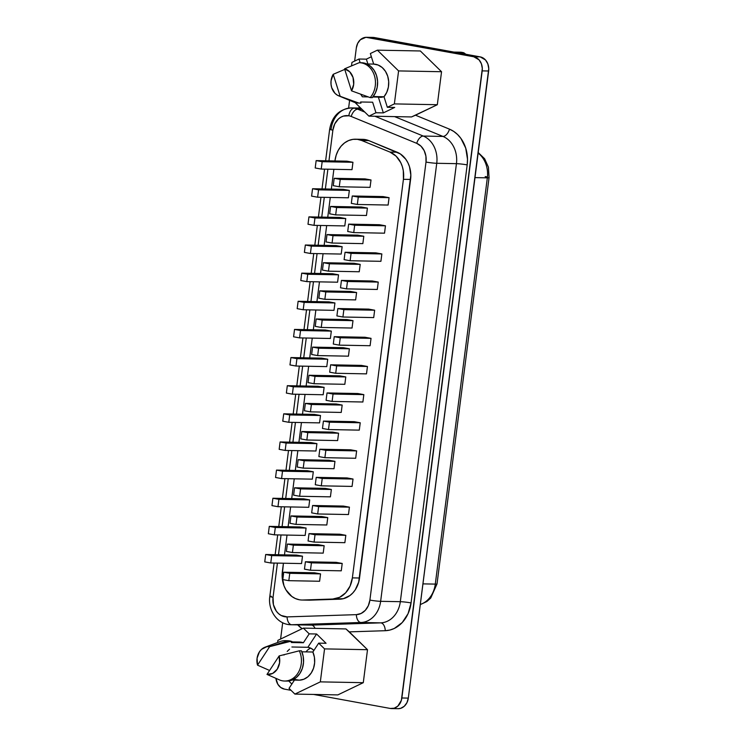 <?xml version="1.0" encoding="UTF-8"?>
<svg xmlns="http://www.w3.org/2000/svg" width="746" height="746" viewBox="0 0 746 746"><rect width="100%" height="100%" fill="white"/><g stroke="black" fill="none" stroke-linecap="round" stroke-linejoin="round"><path stroke-width="1.12" d="M301.953 600.017L309.114 600.157A24.842 20.301 -88.9 0 0 309.963 600.148L302.801 600.017A24.842 20.301 91.1 0 1 301.953 600.017A24.842 20.301 91.1 0 1 299.277 599.747A24.842 20.301 91.1 0 1 282.361 571.511L283.424 563.221L282.137 576.378L283.993 585.787L286.007 589.965L291.835 596.474L295.416 598.562L299.277 599.747A24.842 20.301 91.1 0 0 302.801 600.017L339.859 599.178L309.963 600.148A24.842 20.301 91.1 0 1 308.266 600.12M357.735 109.196A24.842 20.301 -88.9 0 0 354.303 108.179A7.768 4.439 100.4 0 0 348.839 115.779A17.083 13.96 91.1 0 1 351.207 116.469A7.768 4.271 -67.7 0 1 357.735 109.196L361.913 109.27L357.735 109.196A7.768 4.271 112.3 0 0 351.207 116.469A17.083 13.96 -88.9 0 0 348.839 115.779L343.402 116.096L340.819 117.225L338.46 118.94L334.767 123.883L332.884 130.149L328.958 160.847L332.884 130.149A7.768 0.587 -172.7 0 1 329.657 129.254A7.768 0.587 -172.7 0 1 331.093 129.095A24.842 20.301 91.1 0 1 351.618 107.918A24.842 20.301 91.1 0 1 354.303 108.179A24.842 20.301 91.1 0 1 357.735 109.196L364.794 112.087L357.735 109.196M358.528 108.039A32.61 26.651 91.1 0 1 359.609 107.014L358.528 108.039M311.38 625.111L291.695 624.738A24.842 20.301 91.1 0 1 290.847 624.747A24.842 20.301 91.1 0 1 288.161 624.477A24.842 20.301 -88.9 0 0 290.819 624.747A24.842 20.301 -88.9 0 0 291.695 624.738L360.961 622.49L380.647 622.863A7.768 4.476 -91.9 0 1 385.244 630.706L349.315 631.871L367.508 649.701L363.283 682.683L337.845 694.899L294.884 694.088L289.028 688.353L294.446 680.1L289.028 688.353L294.884 694.088L337.845 694.899L363.283 682.683L320.323 681.872L294.884 694.088L320.323 681.872L363.283 682.683L367.508 649.701L324.547 648.889L320.323 681.872L324.547 648.889L318.682 643.145L324.547 648.889L367.508 649.701L345.957 628.925L349.315 631.871L385.244 630.706A7.768 4.476 88.1 0 0 380.647 622.863L311.38 625.111L380.647 622.863A24.842 20.301 -88.9 0 0 400.322 601.686L380.637 601.323A24.842 20.301 91.1 0 1 360.961 622.49L380.647 622.863A24.842 20.301 -88.9 0 0 400.322 601.686L380.637 601.323L436.746 163.29L456.44 163.663L400.322 601.686A7.768 0.587 -172.7 0 1 411.065 602.917L408.071 613.66L402.253 622.528L394.326 628.449L389.86 630.062L385.244 630.706A32.61 26.651 91.1 0 0 411.065 602.917A7.768 0.587 7.3 0 0 400.322 601.686L456.44 163.663A24.842 20.301 -88.9 0 0 442.965 136.434L394.634 116.618L442.965 136.434L423.271 136.061A24.842 20.301 91.1 0 1 436.746 163.29L456.44 163.663A7.768 0.587 -172.7 0 1 467.183 164.885L411.065 602.917L467.183 164.885A7.768 0.587 7.3 0 0 456.44 163.663A24.842 20.301 -88.9 0 0 442.965 136.434L423.271 136.061L374.949 116.245L423.271 136.061A7.768 4.271 112.3 0 0 416.744 143.344L351.207 116.469L416.744 143.344A17.083 13.96 91.1 0 1 426.003 162.059L425.91 156.128L424.166 150.608L420.986 146.169L416.744 143.344A7.768 4.271 -67.7 0 1 423.271 136.061A24.842 20.301 -88.9 0 1 436.746 163.29A7.768 0.587 -172.7 0 1 426.003 162.059L369.895 600.092L426.003 162.059A7.768 0.587 7.3 0 0 436.746 163.29L380.637 601.323A7.768 0.587 -172.7 0 1 369.895 600.092A17.083 13.96 91.1 0 1 356.364 614.648L361.12 613.464L365.27 610.359L368.319 605.715L369.895 600.092A7.768 0.587 7.3 0 0 380.637 601.323A24.842 20.301 -88.9 0 1 360.961 622.49A7.768 4.476 -91.9 0 1 356.364 614.648A7.768 4.476 88.1 0 0 360.961 622.49L291.695 624.738A7.768 4.476 -91.9 0 1 287.098 616.895L356.364 614.648L287.098 616.895A7.768 4.476 88.1 0 0 291.695 624.738L311.38 625.111A7.768 4.476 -91.9 0 1 315.036 628.346A7.768 4.476 88.1 0 0 311.38 625.111A24.842 20.301 -88.9 0 1 310.532 625.111A24.842 20.301 -88.9 0 0 311.38 625.111M372.636 102.211L360.607 101.988L360.961 103.107L358.807 103.069A20.189 16.496 91.1 0 1 358.602 103.069A20.189 16.496 91.1 0 1 356.42 102.845A20.189 16.496 -88.9 0 0 358.807 103.069L342.974 97.362L356.42 102.845L337.434 95.218L335.019 93.343L331.709 87.702L331.028 84.289L331.056 80.782L333.21 74.311L340.157 96.299A13.978 11.423 91.1 0 1 338.628 95.814A13.978 11.423 91.1 0 1 333.21 74.311L344.755 69.397L333.21 74.311L340.157 96.299L358.807 103.069L360.961 103.107L360.607 101.988L372.636 102.211L375.965 112.749L383.341 112.888L394.709 107.424L387.333 107.284L394.364 103.899L398.588 70.917L377.383 50.168L370.352 53.544L373.681 64.091L378.147 65.042L382.185 67.532L385.468 71.336L387.696 76.157L388.694 81.566L388.377 87.105L386.764 92.317L384.004 96.747L387.333 107.284L394.364 103.899L437.324 104.71L415.494 115.21L449.493 129.151L453.736 131.417L457.596 134.55L460.944 138.467L465.718 148.118L467.5 159.215L467.183 164.885A32.61 26.651 91.1 0 0 449.493 129.151A7.768 4.271 -67.7 0 1 442.965 136.434A7.768 4.271 112.3 0 0 449.493 129.151L415.494 115.21L411.531 116.936L437.324 104.71L394.364 103.899L398.588 70.917L441.548 71.728L437.324 104.71L441.548 71.728L398.588 70.917L377.383 50.168L420.343 50.97L441.548 71.728L420.343 50.97L377.383 50.168L370.352 53.544L373.681 64.091L366.901 63.96L373.681 64.091A19.07 15.582 -88.9 0 1 387.696 76.157A19.07 15.582 -88.9 0 1 384.004 96.747L387.333 107.284L394.709 107.424L383.341 112.888L375.965 112.749L372.636 102.211M294.847 679.494L299.342 680.175L303.827 679.242L307.911 676.781L311.241 672.976L313.553 668.174L314.635 662.774L314.402 657.226L312.872 652.013L318.682 643.145L326.058 643.285L316.584 633.997L309.208 633.858L303.352 628.123L277.913 640.338L277.633 642.511L277.913 640.338L303.352 628.123L309.208 633.858L303.389 642.735A19.07 15.582 -88.9 0 0 301.533 642.25L291.649 642.064L301.533 642.25A19.07 15.582 -88.9 0 0 299.472 642.045L291.761 641.905M265.091 647.164A13.978 11.423 91.1 0 0 257.519 665.152L269.66 646.642L257.519 665.152L269.586 670.477L257.519 665.152L257.081 658.205L259.44 651.836L261.51 649.384L266.788 646.698L269.66 646.642L289.83 641.523L291.984 641.56L291.36 642.511L291.984 641.56A20.189 16.496 -88.9 0 0 289.644 640.917A20.189 16.496 -88.9 0 0 287.471 640.702L285.317 640.665A20.189 16.496 91.1 0 1 287.499 640.879L289.644 640.917L287.499 640.879A20.189 16.496 -88.9 0 0 280.263 641.532L265.091 647.164A13.978 11.423 91.1 0 1 269.66 646.642L287.499 640.879L272.71 645.84L289.83 641.523A20.189 16.496 -88.9 0 0 287.499 640.879A20.189 16.496 91.1 0 1 289.83 641.523L291.984 641.56A20.189 16.496 -88.9 0 0 289.644 640.917L286.389 640.721M378.754 97.176L381.784 97.232L378.754 97.176A14.043 11.47 91.1 0 1 378.343 97.092L372.869 96.989L378.343 97.092L383.341 112.888L378.343 97.092A14.043 11.47 -88.9 0 0 378.754 97.176L383.742 96.738A14.043 11.47 91.1 0 1 380.264 97.325A14.043 11.47 91.1 0 1 378.754 97.176M463.807 52.77L465.914 54.272L463.807 52.77A32.675 26.697 -88.9 0 0 462.287 52.434A32.675 26.697 91.1 0 1 463.807 52.77L456.953 52.64L463.807 52.77M310.681 648.143A14.043 11.47 -88.9 0 0 305.991 651.883A14.043 11.47 -88.9 0 1 310.681 648.143M307.865 647.295A14.043 11.47 91.1 0 1 308.275 647.36A14.043 11.47 91.1 0 1 313.889 650.447L311.241 648.423L308.275 647.36A14.043 11.47 -88.9 0 0 307.865 647.295L291.9 646.996L307.865 647.295L316.584 633.997L307.865 647.295M460.748 52.211A32.675 26.697 91.1 0 1 462.287 52.434A32.675 26.697 -88.9 0 0 460.748 52.211L453.894 52.08L460.748 52.211M360.672 94.22L362.379 96.793L368.188 96.905L362.379 96.793L360.635 94.173M292.143 680.054L298.764 680.175A19.07 15.582 -88.9 0 0 312.872 652.013L318.682 643.145L326.058 643.285L316.584 633.997L309.208 633.858L303.389 642.735L291.36 642.511L303.389 642.735A19.07 15.582 -88.9 0 0 301.533 642.25L297.234 642.203M289.532 649.188L287.21 651.435L289.532 649.188M284.002 655.035L284.394 654.54M360.15 62.711L358.985 59.018L351.953 62.394L351.515 65.825L351.953 62.394L358.985 59.018L366.361 59.158L358.985 59.018L360.15 62.711M355.012 102.51L368.934 116.134L375.965 112.749L368.934 116.134L411.531 116.936L368.934 116.134L355.012 102.51M338.628 95.814L353.576 102.006A20.189 16.496 -88.9 0 0 356.42 102.845A20.189 16.496 91.1 0 1 351.049 100.654M398 708.7L400.667 708.327L404.257 706.266L406.943 702.676L408.314 698.107L488.761 68.567L487.828 63.867L485.497 59.969L480.191 56.883L372.385 37.431M391.603 708.579L398.047 708.7A12.421 10.155 -88.9 0 0 408.314 698.107L401.87 697.986L482.196 70.879L488.649 71.001A12.421 10.155 -88.9 0 0 480.191 56.883L473.747 56.761L367.927 37.431L374.371 37.552L480.191 56.883L473.747 56.761A12.421 10.155 91.1 0 1 482.196 70.879L488.649 71.001L408.314 698.107L401.87 697.986A12.421 10.155 91.1 0 1 391.603 708.579A12.421 10.155 91.1 0 1 390.261 708.448L313.609 694.442L390.261 708.448L394.224 708.206L397.814 706.145L401.367 700.354L482.317 68.446L481.384 63.746L479.053 59.848L473.747 56.761L365.941 37.309L360.374 39.734L357.698 43.324L356.327 47.893L354.639 61.107L356.327 47.893A12.421 10.155 91.1 0 1 366.594 37.3A12.421 10.155 91.1 0 1 367.927 37.431L374.371 37.552A12.421 10.155 -88.9 0 0 373.037 37.421L366.594 37.3M349.604 100.356L348.615 108.095L349.604 100.356M282.687 622.77L280.599 639.052L282.687 622.77M275.945 678.431L277.82 684.222L280.729 687.476L284.45 689.117L291.033 690.32L284.45 689.117A12.421 10.155 91.1 0 1 275.945 678.431M302.13 628.71L297.747 624.878A32.61 26.651 91.1 0 0 302.13 628.71M327.886 169.202L325.349 188.98L327.886 169.202M324.286 197.336L321.75 217.114L324.286 197.336M320.677 225.469L318.141 245.257L320.677 225.469M317.069 253.612L314.542 273.39L317.069 253.612M313.469 281.746L310.933 301.524L313.469 281.746M309.86 309.879L307.333 329.667L309.86 309.879M306.261 338.022L303.725 357.8L306.261 338.022M302.652 366.155L300.125 385.934L302.652 366.155M299.053 394.289L296.516 414.067L299.053 394.289M295.444 422.423L292.917 442.21L295.444 422.423M291.845 450.565L289.308 470.344L291.845 450.565M288.236 478.699L285.709 498.477L288.236 478.699M284.636 506.832L282.1 526.62L284.636 506.832M281.028 534.975L278.491 554.754L281.028 534.975M274.09 563.043L269.819 596.399A7.768 0.587 7.3 0 0 273.045 597.304L277.428 563.109L273.045 597.304L273.418 604.68L276.309 611.142L278.547 613.641L281.177 615.487L287.098 616.895A17.083 13.96 91.1 0 1 273.045 597.304A7.768 0.587 -172.7 0 1 269.819 596.399A7.768 0.587 -172.7 0 1 271.255 596.24M364.514 139.465L368.832 140.612L400.35 153.937L405.833 159.299L407.922 162.787L409.479 166.656L410.832 175.114L358.677 582.216L355.273 589.797L352.811 592.939L349.958 595.522L343.374 598.684L302.801 600.017L339.859 599.178A24.842 20.301 -88.9 0 0 359.535 578.01L352.373 577.87A24.842 20.301 91.1 0 1 332.697 599.047L339.616 597.322L345.659 592.809L350.088 586.058L352.373 577.87L403.427 179.301L410.589 179.441L359.535 578.01L352.373 577.87L403.427 179.301L410.589 179.441A24.842 20.301 -88.9 0 0 397.114 152.212L389.953 152.072A24.842 20.301 91.1 0 1 403.427 179.301L403.297 170.675L402.318 166.526L400.761 162.647L396.126 156.184L389.953 152.072L361.67 140.481L368.832 140.612L397.114 152.212L389.953 152.072L361.67 140.481L368.832 140.612A24.842 20.301 -88.9 0 0 362.715 139.334L355.553 139.204A24.842 20.301 91.1 0 1 361.67 140.481L357.362 139.334L352.933 139.362L348.615 140.556L344.605 142.859L341.09 146.179L338.236 150.338L336.185 155.149L335.029 160.381A24.842 20.301 91.1 0 1 355.553 139.204M487.334 177.846A24.842 20.301 -88.9 0 0 478.13 153.079A24.842 20.301 91.1 0 1 487.334 177.846L435.291 584.109L422.945 583.876L435.291 584.109A9.316 0.709 7.3 0 0 437.016 583.922A9.316 0.709 -172.7 0 1 435.291 584.109A24.842 20.301 91.1 0 1 420.306 604.456A24.842 20.301 -88.9 0 0 435.291 584.109L487.334 177.846A9.316 0.709 7.3 0 0 489.059 177.651A9.316 0.709 -172.7 0 1 487.334 177.846L474.988 177.613L487.334 177.846M485.189 176.569A9.316 0.709 -172.7 0 1 487.427 177.035M360.7 108.086L351.618 107.918C339.43 108.953 332.11 116.068 329.657 129.254A7.768 0.587 7.3 0 0 332.884 130.149A17.083 13.96 91.1 0 1 348.839 115.779A7.768 4.439 -79.6 0 1 354.303 108.179A24.842 20.301 -88.9 0 0 351.403 107.909M335.029 160.381L334.954 160.959L335.029 160.381M333.882 169.314L331.355 189.092L333.882 169.314M330.282 197.448L327.746 217.226L330.282 197.448M326.673 225.581L324.137 245.369L326.673 225.581M323.074 253.724L320.538 273.502L323.074 253.724M319.465 281.857L316.929 301.636L319.465 281.857M315.866 309.991L313.329 329.779L315.866 309.991M312.257 338.134L309.721 357.912L312.257 338.134M308.657 366.267L306.121 386.046L308.657 366.267M305.049 394.401L302.512 414.189L305.049 394.401M301.449 422.544L298.913 442.322L301.449 422.544M297.84 450.677L295.304 470.456L297.84 450.677M294.241 478.811L291.705 498.589L294.241 478.811M290.632 506.954L288.096 526.732L290.632 506.954M287.024 535.087L284.496 554.865L287.024 535.087M341.267 570.821L342.209 563.444L336.194 562.344L305.403 561.766L311.418 562.866L342.209 563.444L336.194 562.344L305.403 561.766L304.461 569.142L310.476 570.242L341.267 570.821L342.209 563.444L311.418 562.866L310.476 570.242L341.267 570.821M344.866 542.678L345.818 535.311L339.794 534.211L309.012 533.632L315.026 534.733L345.818 535.311L339.794 534.211L309.012 533.632L308.061 540.999L314.085 542.1L344.866 542.678L345.818 535.311L315.026 534.733L314.085 542.1L344.866 542.678M348.475 514.544L349.417 507.168L343.402 506.077L312.611 505.499L318.635 506.59L349.417 507.168L343.402 506.077L312.611 505.499L311.669 512.866L317.684 513.966L348.475 514.544L349.417 507.168L318.635 506.59L317.684 513.966L348.475 514.544M352.075 486.411L353.026 479.035L347.002 477.934L316.22 477.356L322.235 478.456L353.026 479.035L347.002 477.934L316.22 477.356L315.269 484.732L321.293 485.832L352.075 486.411L353.026 479.035L322.235 478.456L321.293 485.832L352.075 486.411M355.683 458.268L356.625 450.901L350.611 449.801L319.82 449.223L325.843 450.323L356.625 450.901L350.611 449.801L319.82 449.223L318.878 456.589L324.892 457.69L355.683 458.268L356.625 450.901L325.843 450.323L324.892 457.69L355.683 458.268M359.283 430.134L360.234 422.768L354.21 421.667L323.428 421.089L329.443 422.18L360.234 422.768L354.21 421.667L323.428 421.089L322.477 428.456L328.501 429.556L359.283 430.134L360.234 422.768L329.443 422.18L328.501 429.556L359.283 430.134M362.892 402.001L363.834 394.625L357.819 393.524L327.028 392.946L333.052 394.047L363.834 394.625L357.819 393.524L327.028 392.946L326.086 400.322L332.101 401.423L362.892 402.001L363.834 394.625L333.052 394.047L332.101 401.423L362.892 402.001M388.125 205.047L389.067 197.671L383.052 196.571L352.261 195.993L358.276 197.093L389.067 197.671L383.052 196.571L352.261 195.993L351.319 203.369L357.334 204.469L388.125 205.047L389.067 197.671L358.276 197.093L357.334 204.469L388.125 205.047M384.516 233.181L385.458 225.805L379.444 224.714L348.652 224.126L354.676 225.227L385.458 225.805L379.444 224.714L348.652 224.126L347.711 231.502L353.735 232.603L384.516 233.181L385.458 225.805L354.676 225.227L353.735 232.603L384.516 233.181M380.917 261.314L381.859 253.948L375.844 252.847L345.053 252.269L351.068 253.37L381.859 253.948L375.844 252.847L345.053 252.269L344.111 259.636L350.126 260.736L380.917 261.314L381.859 253.948L351.068 253.37L350.126 260.736L380.917 261.314M377.308 289.457L378.25 282.081L372.235 280.981L341.444 280.403L347.468 281.503L378.25 282.081L372.235 280.981L341.444 280.403L340.502 287.779L346.517 288.879L377.308 289.457L378.25 282.081L347.468 281.503L346.517 288.879L377.308 289.457M373.709 317.591L374.651 310.215L368.627 309.114L337.845 308.536L343.859 309.637L374.651 310.215L368.627 309.114L337.845 308.536L336.903 315.912L342.918 317.013L373.709 317.591L374.651 310.215L343.859 309.637L342.918 317.013L373.709 317.591M370.1 345.724L371.042 338.358L365.027 337.257L334.236 336.679L340.26 337.779L371.042 338.358L365.027 337.257L334.236 336.679L333.294 344.046L339.309 345.146L370.1 345.724L371.042 338.358L340.26 337.779L339.309 345.146L370.1 345.724M319.605 581.255L320.547 573.888L314.532 572.788L283.741 572.21L289.765 573.31L320.547 573.888L314.532 572.788L283.741 572.21L282.799 579.577L288.814 580.677L319.605 581.255L320.547 573.888L289.765 573.31L288.814 580.677L319.605 581.255M301.552 563.566L302.494 556.19L296.47 555.089L265.688 554.511L271.703 555.611L302.494 556.19L296.47 555.089L265.688 554.511L264.746 561.887L270.761 562.988L301.552 563.566L302.494 556.19L271.703 555.611L270.761 562.988L301.552 563.566M323.204 553.122L324.156 545.746L318.132 544.655L287.35 544.067L293.365 545.167L324.156 545.746L318.132 544.655L287.35 544.067L286.408 551.443L292.423 552.544L323.204 553.122L324.156 545.746L293.365 545.167L292.423 552.544L323.204 553.122M305.151 535.423L306.093 528.056L300.079 526.956L269.287 526.378L275.311 527.478L306.093 528.056L300.079 526.956L269.287 526.378L268.346 533.744L274.36 534.845L305.151 535.423L306.093 528.056L275.311 527.478L274.36 534.845L305.151 535.423M326.813 524.988L327.755 517.612L321.74 516.512L290.949 515.934L296.973 517.034L327.755 517.612L321.74 516.512L290.949 515.934L290.007 523.31L296.022 524.41L326.813 524.988L327.755 517.612L296.973 517.034L296.022 524.41L326.813 524.988M308.76 507.289L309.702 499.923L303.687 498.822L272.896 498.244L278.911 499.335L309.702 499.923L303.687 498.822L272.896 498.244L271.954 505.611L277.969 506.711L308.76 507.289L309.702 499.923L278.911 499.335L277.969 506.711L308.76 507.289M330.413 496.845L331.364 489.479L325.34 488.378L294.558 487.8L300.573 488.9L331.364 489.479L325.34 488.378L294.558 487.8L293.616 495.167L299.631 496.267L330.413 496.845L331.364 489.479L300.573 488.9L299.631 496.267L330.413 496.845M312.36 479.156L313.301 471.78L307.287 470.679L276.496 470.101L282.52 471.202L313.301 471.78L307.287 470.679L276.496 470.101L275.554 477.477L281.578 478.578L312.36 479.156L313.301 471.78L282.52 471.202L281.578 478.578L312.36 479.156M334.022 468.712L334.963 461.345L328.949 460.245L298.158 459.667L304.181 460.758L334.963 461.345L328.949 460.245L298.158 459.667L297.216 467.033L303.23 468.134L334.022 468.712L334.963 461.345L304.181 460.758L303.23 468.134L334.022 468.712M315.968 451.013L316.91 443.646L310.895 442.546L280.104 441.968L286.119 443.068L316.91 443.646L310.895 442.546L280.104 441.968L279.163 449.334L285.177 450.435L315.968 451.013L316.91 443.646L286.119 443.068L285.177 450.435L315.968 451.013M337.63 440.578L338.572 433.202L332.548 432.102L301.766 431.524L307.781 432.624L338.572 433.202L332.548 432.102L301.766 431.524L300.825 438.9L306.839 440L337.63 440.578L338.572 433.202L307.781 432.624L306.839 440L337.63 440.578M319.568 422.879L320.51 415.513L314.495 414.412L283.713 413.834L289.728 414.925L320.51 415.513L314.495 414.412L283.713 413.834L282.762 421.201L288.786 422.301L319.568 422.879L320.51 415.513L289.728 414.925L288.786 422.301L319.568 422.879M341.23 412.435L342.172 405.069L336.157 403.968L305.366 403.39L311.39 404.491L342.172 405.069L336.157 403.968L305.366 403.39L304.424 410.766L310.439 411.857L341.23 412.435L342.172 405.069L311.39 404.491L310.439 411.857L341.23 412.435M323.177 394.746L324.118 387.37L318.104 386.269L287.313 385.691L293.327 386.792L324.118 387.37L318.104 386.269L287.313 385.691L286.371 393.067L292.385 394.168L323.177 394.746L324.118 387.37L293.327 386.792L292.385 394.168L323.177 394.746M370.063 187.349L371.014 179.972L364.99 178.881L334.208 178.303L340.223 179.394L371.014 179.972L364.99 178.881L334.208 178.303L333.257 185.67L339.281 186.77L370.063 187.349L371.014 179.972L340.223 179.394L339.281 186.77L370.063 187.349M352.009 169.65L352.951 162.283L346.937 161.183L316.145 160.604L322.169 161.705L352.951 162.283L346.937 161.183L316.145 160.604L315.204 167.971L321.218 169.072L352.009 169.65L352.951 162.283L322.169 161.705L321.218 169.072L352.009 169.65M366.463 215.482L367.405 208.115L361.39 207.015L330.599 206.437L336.614 207.537L367.405 208.115L361.39 207.015L330.599 206.437L329.657 213.804L335.672 214.904L366.463 215.482L367.405 208.115L336.614 207.537L335.672 214.904L366.463 215.482M348.401 197.793L349.352 190.416L343.328 189.316L312.546 188.738L318.561 189.838L349.352 190.416L343.328 189.316L312.546 188.738L311.595 196.114L317.619 197.214L348.401 197.793L349.352 190.416L318.561 189.838L317.619 197.214L348.401 197.793M362.854 243.625L363.796 236.249L357.782 235.149L327 234.57L333.014 235.671L363.796 236.249L357.782 235.149L327 234.57L326.049 241.946L332.073 243.047L362.854 243.625L363.796 236.249L333.014 235.671L332.073 243.047L362.854 243.625M344.801 225.926L345.743 218.55L339.728 217.459L308.937 216.872L314.961 217.972L345.743 218.55L339.728 217.459L308.937 216.872L307.995 224.248L314.01 225.348L344.801 225.926L345.743 218.55L314.961 217.972L314.01 225.348L344.801 225.926M359.255 271.758L360.197 264.382L354.182 263.291L323.391 262.704L329.406 263.804L360.197 264.382L354.182 263.291L323.391 262.704L322.449 270.08L328.464 271.18L359.255 271.758L360.197 264.382L329.406 263.804L328.464 271.18L359.255 271.758M341.192 254.06L342.144 246.693L336.12 245.593L305.338 245.014L311.352 246.115L342.144 246.693L336.12 245.593L305.338 245.014L304.387 252.381L310.411 253.481L341.192 254.06L342.144 246.693L311.352 246.115L310.411 253.481L341.192 254.06M355.646 299.892L356.588 292.525L350.573 291.425L319.792 290.847L325.806 291.947L356.588 292.525L350.573 291.425L319.792 290.847L318.84 298.214L324.864 299.314L355.646 299.892L356.588 292.525L325.806 291.947L324.864 299.314L355.646 299.892M337.593 282.202L338.535 274.826L332.52 273.726L301.729 273.148L307.744 274.248L338.535 274.826L332.52 273.726L301.729 273.148L300.787 280.524L306.802 281.624L337.593 282.202L338.535 274.826L307.744 274.248L306.802 281.624L337.593 282.202M352.047 328.035L352.989 320.659L346.974 319.558L316.183 318.98L322.197 320.081L352.989 320.659L346.974 319.558L316.183 318.98L315.241 326.356L321.256 327.447L352.047 328.035L352.989 320.659L322.197 320.081L321.256 327.447L352.047 328.035M333.984 310.336L334.935 302.96L328.911 301.86L298.13 301.281L304.144 302.382L334.935 302.96L328.911 301.86L298.13 301.281L297.178 308.657L303.202 309.758L333.984 310.336L334.935 302.96L304.144 302.382L303.202 309.758L333.984 310.336M348.438 356.168L349.38 348.792L343.365 347.692L312.574 347.114L318.598 348.214L349.38 348.792L343.365 347.692L312.574 347.114L311.632 354.49L317.656 355.59L348.438 356.168L349.38 348.792L318.598 348.214L317.656 355.59L348.438 356.168M330.385 338.47L331.327 331.103L325.312 330.002L294.521 329.424L300.535 330.525L331.327 331.103L325.312 330.002L294.521 329.424L293.579 336.791L299.594 337.891L330.385 338.47L331.327 331.103L300.535 330.525L299.594 337.891L330.385 338.47M366.491 373.867L367.442 366.491L361.418 365.391L330.637 364.813L336.651 365.913L367.442 366.491L361.418 365.391L330.637 364.813L329.695 372.189L335.709 373.28L366.491 373.867L367.442 366.491L336.651 365.913L335.709 373.28L366.491 373.867M344.839 384.302L345.78 376.935L339.766 375.835L308.975 375.257L314.989 376.357L345.78 376.935L339.766 375.835L308.975 375.257L308.033 382.623L314.047 383.724L344.839 384.302L345.78 376.935L314.989 376.357L314.047 383.724L344.839 384.302M326.776 366.612L327.727 359.236L321.703 358.136L290.921 357.558L296.936 358.658L327.727 359.236L321.703 358.136L290.921 357.558L289.97 364.934L295.994 366.025L326.776 366.612L327.727 359.236L296.936 358.658L295.994 366.025L326.776 366.612M296.936 358.658L295.994 366.025L289.97 364.934L290.921 357.558L296.936 358.658M314.989 376.357L314.047 383.724L308.033 382.623L308.975 375.257L314.989 376.357M336.651 365.913L335.709 373.28L329.695 372.189L330.637 364.813L336.651 365.913M300.535 330.525L299.594 337.891L293.579 336.791L294.521 329.424L300.535 330.525M318.598 348.214L317.656 355.59L311.632 354.49L312.574 347.114L318.598 348.214M304.144 302.382L303.202 309.758L297.178 308.657L298.13 301.281L304.144 302.382M322.197 320.081L321.256 327.447L315.241 326.356L316.183 318.98L322.197 320.081M307.744 274.248L306.802 281.624L300.787 280.524L301.729 273.148L307.744 274.248M325.806 291.947L324.864 299.314L318.84 298.214L319.792 290.847L325.806 291.947M311.352 246.115L310.411 253.481L304.387 252.381L305.338 245.014L311.352 246.115M329.406 263.804L328.464 271.18L322.449 270.08L323.391 262.704L329.406 263.804M314.961 217.972L314.01 225.348L307.995 224.248L308.937 216.872L314.961 217.972M333.014 235.671L332.073 243.047L326.049 241.946L327 234.57L333.014 235.671M318.561 189.838L317.619 197.214L311.595 196.114L312.546 188.738L318.561 189.838M336.614 207.537L335.672 214.904L329.657 213.804L330.599 206.437L336.614 207.537M322.169 161.705L321.218 169.072L315.204 167.971L316.145 160.604L322.169 161.705M340.223 179.394L339.281 186.77L333.257 185.67L334.208 178.303L340.223 179.394M293.327 386.792L292.385 394.168L286.371 393.067L287.313 385.691L293.327 386.792M311.39 404.491L310.439 411.857L304.424 410.766L305.366 403.39L311.39 404.491M289.728 414.925L288.786 422.301L282.762 421.201L283.713 413.834L289.728 414.925M307.781 432.624L306.839 440L300.825 438.9L301.766 431.524L307.781 432.624M286.119 443.068L285.177 450.435L279.163 449.334L280.104 441.968L286.119 443.068M304.181 460.758L303.23 468.134L297.216 467.033L298.158 459.667L304.181 460.758M282.52 471.202L281.578 478.578L275.554 477.477L276.496 470.101L282.52 471.202M300.573 488.9L299.631 496.267L293.616 495.167L294.558 487.8L300.573 488.9M278.911 499.335L277.969 506.711L271.954 505.611L272.896 498.244L278.911 499.335M296.973 517.034L296.022 524.41L290.007 523.31L290.949 515.934L296.973 517.034M275.311 527.478L274.36 534.845L268.346 533.744L269.287 526.378L275.311 527.478M293.365 545.167L292.423 552.544L286.408 551.443L287.35 544.067L293.365 545.167M271.703 555.611L270.761 562.988L264.746 561.887L265.688 554.511L271.703 555.611M289.765 573.31L288.814 580.677L282.799 579.577L283.741 572.21L289.765 573.31M340.26 337.779L339.309 345.146L333.294 344.046L334.236 336.679L340.26 337.779M343.859 309.637L342.918 317.013L336.903 315.912L337.845 308.536L343.859 309.637M347.468 281.503L346.517 288.879L340.502 287.779L341.444 280.403L347.468 281.503M351.068 253.37L350.126 260.736L344.111 259.636L345.053 252.269L351.068 253.37M354.676 225.227L353.735 232.603L347.711 231.502L348.652 224.126L354.676 225.227M358.276 197.093L357.334 204.469L351.319 203.369L352.261 195.993L358.276 197.093M333.052 394.047L332.101 401.423L326.086 400.322L327.028 392.946L333.052 394.047M329.443 422.18L328.501 429.556L322.477 428.456L323.428 421.089L329.443 422.18M325.843 450.323L324.892 457.69L318.878 456.589L319.82 449.223L325.843 450.323M322.235 478.456L321.293 485.832L315.269 484.732L316.22 477.356L322.235 478.456M318.635 506.59L317.684 513.966L311.669 512.866L312.611 505.499L318.635 506.59M315.026 534.733L314.085 542.1L308.061 540.999L309.012 533.632L315.026 534.733M311.418 562.866L310.476 570.242L304.461 569.142L305.403 561.766L311.418 562.866M303.352 628.123L345.957 628.925L303.352 628.123M288.711 680.958L291.863 684.045L288.711 680.958M371.359 56.743L366.361 59.158L367.881 63.979L366.361 59.158L371.359 56.743M351.525 90.835L344.577 68.837L349.715 71.802L353.026 77.444L353.688 84.363L351.525 90.835L370.175 97.605A20.189 16.496 -88.9 0 0 374.371 75.477A20.189 16.496 -88.9 0 0 359.152 62.701L344.577 68.837A13.978 11.423 91.1 0 1 351.525 90.835L370.175 97.605L372.329 97.642A20.189 16.496 -88.9 0 0 376.562 75.635A20.189 16.496 -88.9 0 0 361.512 62.739A20.189 16.496 -88.9 0 0 361.297 62.739L366.137 63.643L370.529 66.254L374.1 70.329L376.525 75.523L377.588 81.361L377.196 87.347L375.387 92.933L372.329 97.642L370.175 97.605A20.189 16.496 91.1 0 0 374.408 75.598A20.189 16.496 91.1 0 0 359.358 62.701A20.189 16.496 91.1 0 0 359.152 62.701L344.577 68.837L351.525 90.835M373.224 96.542L384.004 96.747L373.224 96.542M267.003 674.421L279.144 655.92L279.582 662.868L277.214 669.227L272.644 673.433L267.003 674.421L280.048 680.165A20.189 16.496 -88.9 0 0 297.775 673.405A20.189 16.496 -88.9 0 0 299.314 650.801L279.144 655.92A13.978 11.423 91.1 0 1 267.003 674.421L280.048 680.165A20.189 16.496 91.1 0 0 284.562 681.033A20.189 16.496 91.1 0 0 299.09 671.092A20.189 16.496 91.1 0 0 299.314 650.801L279.144 655.92L267.003 674.421M286.66 681.07L291.891 680.156L296.311 677.536L299.929 673.452L302.4 668.248L303.529 662.401L303.202 656.424L301.459 650.838L299.314 650.801L301.459 650.838A20.189 16.496 -88.9 0 1 301.235 671.139A20.189 16.496 -88.9 0 1 286.706 681.07L284.562 681.033M285.634 681.005A20.189 16.496 -88.9 0 0 286.706 681.07M312.872 652.013L301.878 651.808L312.872 652.013M310.532 625.111L290.847 624.747C277.036 624.551 267.739 609.799 269.819 596.399M360.747 103.107L358.602 103.069M478.195 152.529L484.611 158.739L488.416 167.123L489.059 177.66L437.016 583.922L430.74 598.031L426.824 601.537L420.287 604.605M329.657 129.254L325.62 160.782M324.547 169.137L322.02 188.915M320.948 197.27L318.411 217.058M317.339 225.413L314.812 245.192M313.74 253.547L311.203 273.325M310.131 281.68L307.604 301.468M306.531 309.823L303.995 329.601M302.923 337.957L300.396 357.735M299.323 366.09L296.787 385.868M295.714 394.224L293.187 414.011M292.115 422.367L289.579 442.145M288.506 450.5L285.979 470.278M284.907 478.634L282.37 498.421M281.298 506.776L278.762 526.555M277.699 534.91L275.162 554.688M361.512 62.739L359.358 62.701"/></g></svg>
